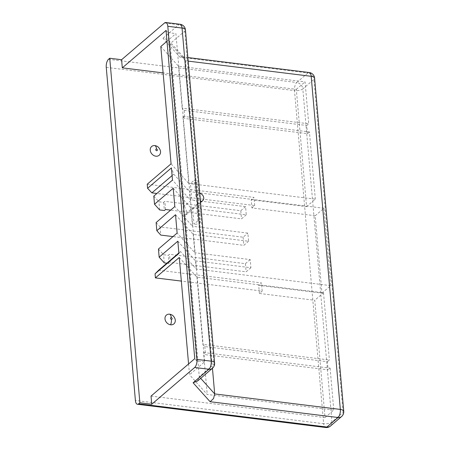 <?xml version="1.0" encoding="UTF-8"?>
<svg xmlns="http://www.w3.org/2000/svg" width="450" height="450" viewBox="0 0 450 450"><rect width="100%" height="100%" fill="white"/><g stroke="black" fill="none" stroke-linecap="round" stroke-linejoin="round"><path stroke-width="0.34" stroke-dasharray="2.25 1.69" d="M160.307 150.356A5.771 4.663 49.4 0 0 156.69 146.132M321.964 293.119L330.711 285.632L323.938 208.26L315.197 215.741L321.964 293.119L258.688 285.311L259.403 293.456L262.187 291.071L181.328 281.093M151.026 396.096L325.029 417.572L314.769 300.285L259.403 293.456M315.197 215.741L251.921 207.934L251.207 199.789L306.574 206.623L296.314 89.336L163.114 72.894M175.056 318.954A5.771 4.663 49.4 0 0 171.439 314.73M330.711 285.632L196.251 269.038L180.518 251.522L178.864 252.939M158.653 270.236L261.472 282.926L258.688 285.311M178.903 253.406L180.518 251.522M262.187 291.071L261.472 282.926M188.578 363.954L189.523 374.766L204.626 361.834L175.911 33.598L166.984 41.242M177.834 241.189L195.542 260.893L196.251 269.038M323.938 208.26L189.484 191.661L190.192 199.806L172.491 180.101M173.205 188.246L190.907 207.951L246.274 214.785L245.559 206.64L190.192 199.806M190.907 207.951L192.51 226.277L174.808 206.572M175.523 214.718L193.224 234.422L248.586 241.256L247.877 233.111L192.51 226.277M193.224 234.422L194.828 252.748L177.126 233.044M195.542 260.893L250.903 267.727L250.189 259.582L194.828 252.748M330.463 426.054A6.216 5.023 49.4 0 0 330.688 425.846A6.216 5.023 49.4 0 0 331.959 422.016L302.816 88.892L313.942 79.363L343.091 412.487A6.216 5.023 -130.6 0 1 341.82 416.317M343.744 411.261A6.216 2.424 -5 0 1 343.091 412.487L331.959 422.016A6.216 2.424 -5 0 1 328.371 423.495A6.216 2.424 -5 0 1 323.64 423.714A6.216 2.745 -83 0 0 324.804 427.044A6.216 2.745 -83 0 0 325.659 427.5M309.173 72.512A6.216 2.745 -83 0 0 307.907 72.979L179.972 57.184L182.227 56.841L183.707 57.375L184.421 57.988L185.546 60.789L212.445 368.274M325.029 417.572L333.776 410.091L207.225 394.47L189.523 374.766M204.626 361.834L196.718 360.861L194.754 358.673M327.403 361.699L329.389 360L202.843 344.379L204.812 346.567L327.403 361.699L328.118 369.844L205.521 354.713L203.558 352.524L207.225 394.47M203.558 352.524L330.103 368.145L328.118 369.844M330.103 368.145L333.776 410.091M179.263 257.479L196.965 277.183L323.511 292.804L314.769 300.285M323.511 292.804L329.389 360M204.812 346.567L205.521 354.713M196.965 277.183L202.843 344.379M166.033 30.431L168.002 32.619L196.718 360.861M168.002 32.619L175.911 33.598M160.808 46.524L178.509 66.229L305.055 81.849L308.728 123.795L182.177 108.174L184.146 110.368L184.86 118.513L182.891 116.319L188.769 183.516L171.067 163.811M296.314 89.336L305.055 81.849M178.509 66.229L182.177 108.174M306.574 206.623L315.321 199.136L188.769 183.516M147.218 184.224L253.991 197.404L251.207 199.789M182.891 116.319L309.437 131.94L315.321 199.136M309.437 131.94L307.451 133.644L184.86 118.513M307.451 133.644L306.737 125.499L308.728 123.795M184.146 110.368L306.737 125.499M251.921 207.934L254.7 205.549L156.87 193.477M254.7 205.549L253.991 197.404M172.097 175.562L173.745 174.144L171.422 167.884M173.745 174.144L189.484 191.661M153.81 196.093L158.923 201.786L163.665 202.371L164.863 201.352L240.789 210.724L245.559 206.64M159.638 209.931L158.923 201.786M246.274 214.785L241.504 218.869L170.662 210.122M156.122 222.564L160.059 226.941L243.107 237.195L247.877 233.111M160.059 226.941L160.768 235.086M248.586 241.256L243.816 245.34L172.974 236.593M243.107 237.195L243.816 245.34M158.439 249.036L163.553 254.728L168.3 255.313L169.493 254.295L245.419 263.666L250.189 259.582M164.267 262.873L163.553 254.728M250.903 267.727L246.133 271.811L170.207 262.434L169.493 254.295M166.877 263.194L169.014 263.458L170.207 262.434M245.419 263.666L246.133 271.811M169.014 263.458L168.3 255.313M240.789 210.724L241.504 218.869M165.572 209.498L164.863 201.352M163.665 202.371L164.379 210.516M164.526 22.967L178.763 24.727A6.216 5.023 -130.6 0 1 182.824 26.876A6.216 5.023 -130.6 0 1 184.798 31.112L199.018 193.601L199.356 193.252L200.07 201.398L199.727 201.746L213.947 364.236A6.216 5.023 -130.6 0 1 212.676 368.066M199.356 193.252A4.438 3.589 -130.6 0 1 199.755 193.314M200.464 201.431A4.438 3.589 -130.6 0 1 200.07 201.398M199.018 193.601L195.834 196.324L198.152 198.36L198.456 199.755L198.157 202.584L198.658 204.12L196.549 204.469L199.727 201.746M214.599 363.009A6.216 2.424 -5 0 1 213.947 364.236L199.294 376.774L185.074 214.284L192.572 207.866L194.001 224.156L197.972 220.759A4.438 1.732 -5 0 1 200.188 221.602A4.438 1.732 -5 0 1 200.407 222.069L198.579 204.193L200.559 202.5M179.972 57.184L162.962 38.25L167.833 39.707L168.756 40.545L170.151 43.65L184.365 206.139L191.863 199.727L190.434 183.437A4.438 1.732 175 0 0 196.847 181.344A4.438 1.732 175 0 0 196.627 180.877A4.438 1.732 175 0 0 194.411 180.034L190.434 183.437M195.834 196.324L194.411 180.034M185.074 214.284L186.289 214.712L186.446 210.881L184.365 206.139M200.694 378.338L199.294 376.774L197.409 381.144M197.972 220.759L196.549 204.469M200.407 222.069A4.438 1.732 -5 0 1 194.001 224.156M192.572 207.866L195.604 206.741L198.157 202.584L195.345 200.762L191.863 199.727M108.54 59.271L296.781 82.508A6.216 2.745 -83 0 0 294.958 85.86A6.216 2.745 -83 0 0 294.497 90.585A6.216 2.424 175 0 0 299.228 90.371A6.216 2.424 175 0 0 302.816 88.892A6.216 5.023 49.4 0 0 300.842 84.656A6.216 5.023 49.4 0 0 296.781 82.508L307.907 72.979A6.216 5.023 -130.6 0 1 311.968 75.133A6.216 5.023 -130.6 0 1 313.942 79.363A6.216 2.424 175 0 0 314.601 78.137M106.256 67.354L294.497 90.585L323.64 423.714L135.399 400.478M180.023 24.255A6.216 2.745 -83 0 0 178.763 24.727L162.962 38.25M188.19 61.116L185.546 60.789L170.151 43.65L184.798 31.112A6.216 2.424 175 0 0 185.456 29.886M182.227 56.841L187.875 57.538M168.756 40.545L184.421 57.988M186.289 214.712L195.604 206.741M198.456 199.755L196.847 181.344"/><path stroke-width="0.67" d="M155.852 156.195A5.771 4.663 49.4 0 0 160.307 150.356C159.407 148.123 158.203 146.711 156.69 146.132A5.771 4.663 49.4 0 0 154.929 145.603A5.771 4.663 49.4 0 0 150.249 150.266A5.771 4.663 49.4 0 0 155.852 156.195M151.026 396.096L151.734 404.241L139.871 402.778L109.733 58.247L121.596 59.715L122.304 67.86L166.033 30.431L194.754 358.673L151.026 396.096M163.114 72.894L122.304 67.86M169.678 314.201A5.771 4.663 49.4 0 0 164.998 318.864A5.771 4.663 49.4 0 0 170.606 324.793A5.771 4.663 49.4 0 0 175.056 318.954C174.156 316.721 172.952 315.309 171.439 314.73A5.771 4.663 49.4 0 0 169.678 314.201A5.771 2.548 97 0 1 171.259 317.644A0.906 0.731 -130.6 0 1 171.405 319.309A0.906 0.731 -130.6 0 1 171.259 317.644M178.864 252.939L158.653 270.236L155.053 273.819L178.903 253.406L177.834 241.189L159.154 257.181L158.439 249.036L177.126 233.044L175.523 214.718L156.836 230.709L156.122 222.564L174.808 206.572L173.205 188.246L154.519 204.238L153.81 196.093L172.491 180.101L171.422 167.884L147.572 188.297L147.218 184.224L171.067 163.811L160.808 46.524L166.984 41.242M181.328 281.093L155.407 277.892L155.053 273.819M155.407 277.892L179.263 257.479L188.578 363.954M341.82 416.317A6.216 5.023 -130.6 0 1 341.595 416.526A6.216 5.023 -130.6 0 1 338.051 417.504A6.216 2.745 -83 0 0 339.874 414.152A6.216 2.745 -83 0 0 340.335 409.421L311.192 76.297A6.216 2.745 -83 0 0 310.022 72.962A6.216 2.745 -83 0 0 309.173 72.512A6.216 6.216 0 0 1 314.601 78.137A6.216 2.424 175 0 0 314.291 77.479A6.216 2.424 175 0 0 311.192 76.297L188.19 61.116M109.733 58.247L108.54 59.271A6.216 2.745 97 0 0 106.718 62.623A6.216 2.745 97 0 0 106.256 67.354L135.399 400.478A6.216 2.745 97 0 0 136.564 403.813A6.216 2.745 97 0 0 137.419 404.263A6.216 2.745 97 0 0 138.679 403.796L326.919 427.033A6.216 5.023 49.4 0 0 330.463 426.054L341.595 416.526A6.216 6.216 0 0 0 343.744 411.261A6.216 2.424 -5 0 0 343.434 410.603A6.216 2.424 -5 0 0 340.335 409.421L214.689 393.913L213.559 398.559L210.116 401.715L338.051 417.504L326.919 427.033A6.216 2.745 -83 0 1 325.659 427.5A6.216 6.216 0 0 0 330.463 426.054M138.679 403.796L139.871 402.778M121.596 59.715L164.526 22.967A6.216 2.745 97 0 1 165.786 22.5A6.216 2.745 97 0 1 166.641 22.956A6.216 2.745 97 0 1 167.811 26.286L196.954 359.415A6.216 2.745 97 0 1 196.493 364.14A6.216 2.745 97 0 1 194.67 367.493L151.734 404.241M212.676 368.066A6.216 5.023 -130.6 0 1 212.451 368.274L214.689 393.913L200.694 378.338M147.572 188.297L151.881 192.859L172.097 175.562M156.87 193.477L151.881 192.859M170.662 210.122L165.572 209.498L164.379 210.516L159.638 209.931L154.519 204.238M172.974 236.593L160.768 235.086L156.836 230.709M166.877 263.194L164.267 262.873L159.154 257.181M199.755 193.314A4.438 3.589 -130.6 0 1 202.314 194.799A4.438 3.589 -130.6 0 1 202.657 200.706A4.438 3.589 -130.6 0 1 200.464 201.431M197.685 380.897L193.101 382.781L208.907 369.253A6.216 2.745 -83 0 0 210.729 365.901A6.216 2.745 -83 0 0 211.191 361.17L182.047 28.046L167.811 26.286M197.409 381.144L212.451 368.274A6.216 5.023 -130.6 0 1 208.907 369.253L194.67 367.493M156.51 149.046A0.906 0.731 -130.6 0 1 156.656 150.711A0.906 0.731 -130.6 0 1 156.51 149.046A5.771 2.548 -83 0 0 154.929 145.603M193.101 382.781L210.116 401.715M196.954 359.415L211.191 361.17A6.216 2.424 -5 0 1 214.29 362.351A6.216 2.424 -5 0 1 214.599 363.009L185.456 29.886A6.216 2.424 175 0 0 185.147 29.227A6.216 2.424 175 0 0 182.047 28.046A6.216 2.745 -83 0 0 180.877 24.711A6.216 2.745 -83 0 0 180.023 24.255L165.786 22.5M171.405 319.309A5.771 2.548 97 0 1 170.606 324.793M314.601 78.137L343.744 411.261M137.419 404.263L325.659 427.5M187.875 57.538L309.173 72.512M185.456 29.886A6.216 6.216 0 0 0 180.023 24.255M200.559 202.5L202.657 200.706M212.451 368.274A6.216 6.216 0 0 0 214.599 363.009"/></g></svg>
